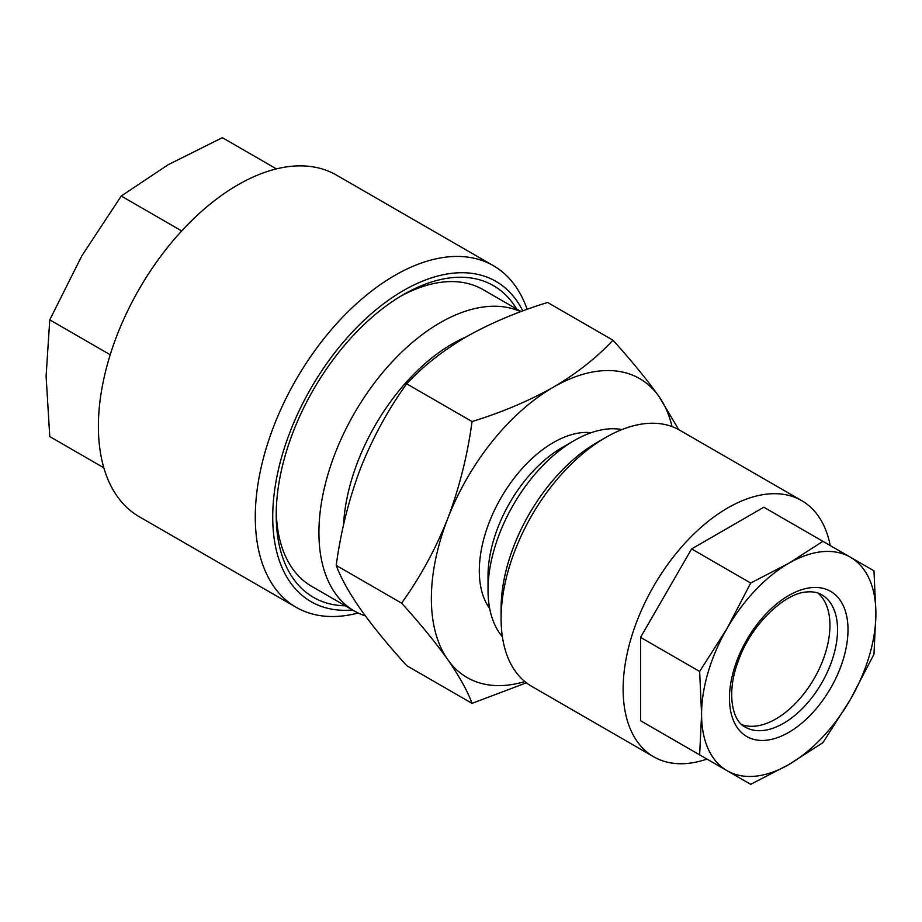 <?xml version="1.0" encoding="UTF-8"?>
<svg xmlns="http://www.w3.org/2000/svg" width="922" height="922" viewBox="0 0 922 922"><rect width="100%" height="100%" fill="white"/><g stroke="black" fill="none" stroke-linecap="round" stroke-linejoin="round"><path stroke-width="1.38" d="M788.736 764.603A123.271 71.167 -60 0 1 755.383 776.197A123.271 71.167 -60 0 1 727.101 770.7L750.704 784.334L788.736 764.603L822.92 742.648L850.372 699.533L873.975 654.205L875.9 613.626L873.975 570.822L822.92 541.341L788.736 563.296L750.704 583.038L727.101 628.366L699.648 671.47L701.573 714.273L699.648 754.853L727.101 770.7A123.271 71.167 -60 0 1 701.573 714.273A123.271 71.167 -60 0 1 727.101 628.366A123.271 71.167 -60 0 1 788.736 563.296A123.271 71.167 -60 0 1 850.372 557.199A123.271 71.167 -60 0 1 875.9 613.626A123.271 71.167 -60 0 1 850.372 699.533A123.271 71.167 -60 0 1 788.736 764.603M706.967 759.083A147.923 85.4 -60 0 1 687.697 763.416A147.923 85.4 -60 0 1 653.756 756.824A147.923 85.4 -60 0 1 640.755 611.839A147.923 85.4 -60 0 1 767.749 494.031A147.923 85.4 -60 0 1 801.679 500.623A147.923 85.4 -60 0 1 830.238 545.57M653.756 756.824L531.729 686.371A147.923 85.4 -60 0 1 501.095 618.662A147.923 85.4 -60 0 1 605.685 437.489A147.923 85.4 -60 0 1 645.723 423.578A147.923 85.4 -60 0 1 679.652 430.171L801.679 500.623M501.095 618.662L501.095 608.589A135.592 78.289 -60 0 1 596.972 442.525L605.685 437.489M817.906 593.03A76.422 44.129 -60 0 1 819.209 668.888A76.422 44.129 -60 0 1 755.222 726.133A76.422 44.129 -60 0 1 741.91 724.68M365.389 615.931A171.342 98.931 -60 0 1 354.405 611.044L311.705 586.38A171.342 98.931 -60 0 1 285.44 556.162A171.342 98.931 -60 0 1 276.254 511.399M345.335 605.8A179.974 103.909 -60 0 1 285.901 565.635A179.974 103.909 -60 0 1 276.208 514.995A179.974 103.909 -60 0 1 403.467 294.579A179.974 103.909 -60 0 1 516.677 309.031M400.378 296.4A171.342 98.931 -60 0 1 483.036 289.612L521.08 311.567M103.829 467.8L49.765 436.579L46.1 376.095L49.765 319.842L81.839 255.832L121.243 196.029L168.127 164.738L222.34 137.666L276.404 168.887M527.13 309.366A197.227 113.867 120 0 0 523.604 300.468A197.227 113.867 120 0 0 493.374 265.686L336.472 175.099A197.227 113.867 120 0 0 160.382 256.742A197.227 113.867 120 0 0 109.015 481.918A197.227 113.867 120 0 0 139.245 516.712L296.146 607.298A197.227 113.867 120 0 0 358.139 613.015M493.374 265.686A197.227 113.867 120 0 0 317.272 347.317A197.227 113.867 120 0 0 265.905 572.504A197.227 113.867 120 0 0 296.146 607.298M522.809 310.933A184.907 106.756 120 0 0 351.731 332.738A184.907 106.756 120 0 0 282.674 569.035A184.907 106.756 120 0 0 352.55 609.972M343.514 525.194A154.089 88.961 -60 0 1 466.036 336.956M354.405 611.044A171.342 98.931 -60 0 1 318.92 532.605A171.342 98.931 -60 0 1 440.082 322.758A171.342 98.931 -60 0 1 520.746 311.694M502.363 636.71A122.038 70.452 -60 0 1 488.026 589.976L488.026 575.881A104.774 60.495 -60 0 1 562.109 447.562L574.314 440.509A122.038 70.452 -60 0 1 621.958 429.571M489.697 608.543A104.774 60.495 -60 0 1 479.302 570.856A104.774 60.495 -60 0 1 516.746 474.876A104.774 60.495 -60 0 1 591.233 432.683M488.026 589.976A122.038 70.452 -60 0 1 574.314 440.509M472.041 703.371L406.671 665.626C388.197 645.239 372.822 626.43 360.548 609.223C348.827 592.304 340.725 577.691 336.219 565.393C340.737 531.717 348.85 499.355 360.548 468.307C372.857 437.524 388.231 409.356 406.671 383.817C422.541 366.633 442.387 350.982 466.232 336.841C490.366 323.219 517.484 311.763 547.587 302.462L612.946 340.195C596.834 357.575 576.988 373.237 553.396 387.171C528.905 400.932 501.787 412.399 472.041 421.55C467.523 455.226 459.41 487.588 447.712 518.637C435.415 549.42 420.029 577.587 401.589 603.138C420.075 623.526 435.449 642.334 447.712 659.541C459.433 676.46 467.535 691.074 472.041 703.371L526.393 682.81M336.219 565.393L401.589 603.138M406.671 383.817L472.041 421.55M678.753 429.664L659.069 396.61C646.771 379.357 631.397 360.548 612.946 340.195M524.825 681.565A172.575 99.634 -60 0 1 447.712 659.541A172.575 99.634 -60 0 1 447.712 518.637A172.575 99.634 -60 0 1 553.396 387.171A172.575 99.634 -60 0 1 659.069 396.61A172.575 99.634 -60 0 1 672.034 426.586M181.692 230.938L121.243 196.029M110.214 354.751L49.765 319.842M822.92 541.341L763.831 507.227L691.615 548.924L640.559 637.356L640.559 720.739L691.615 750.22M640.559 720.739L699.648 754.853M640.559 637.356L699.648 671.47M691.615 548.924L750.704 583.038M766.055 740.274A83.821 48.393 -60 0 1 733.981 669.372A83.821 48.393 -60 0 1 811.418 587.625A83.821 48.393 -60 0 1 843.492 658.527A83.821 48.393 -60 0 1 766.055 740.274M745.299 727.112A76.422 44.129 120 0 0 762.828 730.524A76.422 44.129 120 0 0 828.44 669.66A76.422 44.129 120 0 0 821.721 594.748C817.814 592.385 812.881 591.463 806.923 591.959C785.002 592.731 750.854 624.643 738.384 660.82C725.879 693.194 732.483 721.453 745.299 727.112"/></g></svg>
